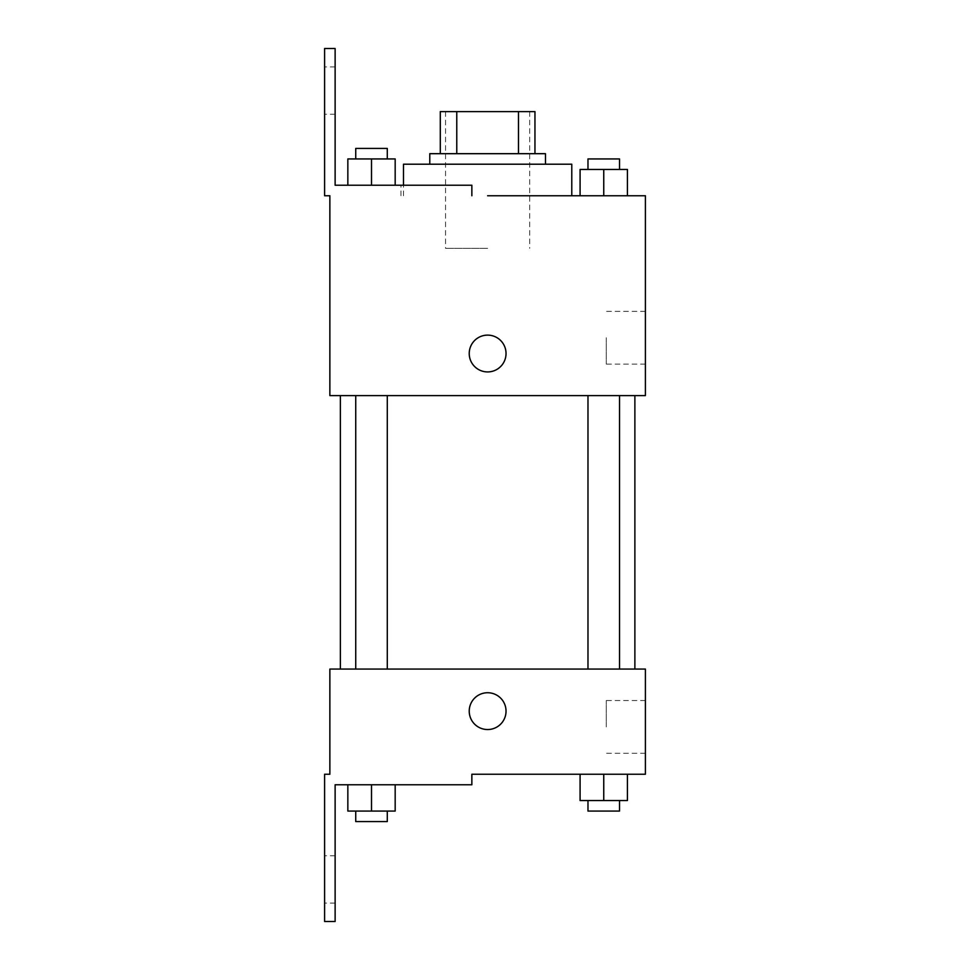 <?xml version="1.0" encoding="UTF-8"?>
<svg xmlns="http://www.w3.org/2000/svg" width="970" height="970" viewBox="0 0 970 970"><rect width="100%" height="100%" fill="white"/><g stroke="black" fill="none" stroke-linecap="round" stroke-linejoin="round"><path stroke-width="0.73" stroke-dasharray="4.85 3.64" d="M487.631 248.344L445.557 248.344L487.631 248.344M487.631 111.611L445.557 111.611L487.631 111.611M518.489 153.684L518.489 111.611L534.955 111.611L534.955 153.684L456.773 153.684L534.955 153.684M518.489 111.611L440.295 111.611M456.773 153.684L440.295 153.684L456.773 153.684L456.773 111.611M545.479 153.684L429.783 153.684M429.783 164.197L545.479 164.197L429.783 164.197M403.484 164.197L571.779 164.197M571.779 195.758L487.631 195.758M627.42 195.758L580.084 195.758L627.42 195.758L580.084 195.758L627.42 195.758L580.084 195.758L627.42 195.758L580.084 195.758L580.084 169.459L627.42 169.459L587.978 169.459L619.527 169.459L603.752 169.459L603.752 195.758L627.42 195.758L603.752 195.758L603.752 169.459L627.42 169.459L627.42 195.758L627.42 169.459M603.752 395.602L587.978 395.602L603.752 395.602M371.51 395.602L387.285 395.602L371.51 395.602M645.402 195.758L645.402 395.602L329.861 395.602L329.861 195.758L324.598 195.758L324.598 48.5L335.123 48.5L335.123 185.234L471.856 185.234L400.962 185.234L471.856 185.234L471.856 195.758M487.631 395.602L340.373 395.602L487.631 395.602M329.861 371.934L329.861 335.123L329.873 371.934M645.402 337.742L645.402 364.126L645.402 337.742M506.037 353.529A18.406 18.406 0 0 0 478.428 337.584A18.406 18.406 0 0 0 478.428 369.461A18.406 18.406 0 0 0 506.037 353.529A18.406 18.406 0 0 1 478.428 369.461A18.406 18.406 0 0 1 478.428 337.584A18.406 18.406 0 0 1 506.037 353.529M606.274 337.742L606.274 364.126L606.274 337.742M469.225 353.529A18.406 18.406 0 0 0 496.834 369.461A18.406 18.406 0 0 0 496.834 337.584A18.406 18.406 0 0 0 469.225 353.529M324.598 90.574L324.598 66.906L324.598 90.574M347.842 185.234L395.178 185.234L347.842 185.234L395.178 185.234L347.842 185.234L371.51 185.234L371.51 158.935L347.842 158.935L387.285 158.935L347.842 158.935L347.842 185.234L371.51 185.234L347.842 185.234L347.842 158.935L347.842 185.234L395.178 185.234L371.51 185.234L371.51 158.935L395.178 158.935L355.735 158.935L395.178 158.935L395.178 185.234L395.178 158.935M335.123 90.574L335.123 66.906L335.123 90.574M487.631 669.07L340.373 669.07L487.631 669.07M603.752 669.07L619.527 669.07L603.752 669.07M371.51 669.07L387.285 669.07L371.51 669.07M645.402 669.07L329.861 669.07L329.861 774.242L324.598 774.242L324.598 921.5L335.123 921.5L335.123 784.766L471.856 784.766L471.856 774.242L645.402 774.242L645.402 669.07M329.861 729.549L329.861 692.738L329.873 729.549M627.42 800.541L627.42 774.242L627.42 800.541L603.752 800.541L627.42 800.541L603.752 800.541L603.752 774.242L627.42 774.242L580.084 774.242L627.42 774.242L580.084 774.242L627.42 774.242L580.084 774.242L627.42 774.242L603.752 774.242L603.752 800.541L580.084 800.541L580.084 774.242L580.084 800.541L619.527 800.541L580.084 800.541L580.084 774.242M645.402 726.918L645.402 700.534L645.402 726.918M506.037 711.143A18.406 18.406 0 0 0 478.428 695.199A18.406 18.406 0 0 0 478.428 727.076A18.406 18.406 0 0 0 506.037 711.143A18.406 18.406 0 0 1 478.428 727.076A18.406 18.406 0 0 1 478.428 695.199A18.406 18.406 0 0 1 506.037 711.143M469.225 711.143A18.406 18.406 0 0 0 496.834 727.076A18.406 18.406 0 0 0 496.834 695.199A18.406 18.406 0 0 0 469.225 711.143M606.274 726.918L606.274 700.534L606.274 726.918M324.598 879.426L324.598 903.094L324.598 879.426M395.178 811.065L395.178 784.766L395.178 811.065L371.51 811.065L395.178 811.065L371.51 811.065L371.51 784.766L347.842 784.766L395.178 784.766L347.842 784.766L395.178 784.766L347.842 784.766L395.178 784.766L347.842 784.766L395.178 784.766L371.51 784.766L371.51 811.065L347.842 811.065L347.842 784.766L347.842 811.065L387.285 811.065L347.842 811.065L347.842 784.766M335.123 879.426L335.123 903.094L335.123 879.426M587.978 800.541L587.978 811.065L619.527 811.065L587.978 811.065L619.527 811.065L619.527 800.541L587.978 800.541L619.527 800.541M603.752 800.541L603.752 774.242M355.735 811.065L355.735 821.578L387.285 821.578L355.735 821.578L387.285 821.578L387.285 811.065L355.735 811.065L387.285 811.065M371.51 811.065L371.51 784.766M587.978 169.459L587.978 158.935L619.527 158.935L587.978 158.935L619.527 158.935L619.527 169.459M580.084 195.758L580.084 169.459L580.084 195.758M603.752 195.758L603.752 169.459M355.735 158.935L355.735 148.422L387.285 148.422L355.735 148.422L387.285 148.422L387.285 158.935M371.51 185.234L371.51 158.935M445.557 111.611L445.557 248.344M529.705 111.611L529.705 248.344M403.484 195.758L403.484 185.234M645.402 311.37L606.274 311.37M645.402 364.126L606.274 364.126M400.962 195.758L400.962 185.234M335.123 66.906L324.598 66.906M335.123 114.242L324.598 114.242M387.285 669.07L387.285 395.602M355.735 669.07L355.735 395.602M619.527 669.07L619.527 395.602M587.978 669.07L587.978 395.602M645.402 700.534L606.274 700.534M645.402 753.29L606.274 753.29M335.123 855.758L324.598 855.758M335.123 903.094L324.598 903.094"/><path stroke-width="1.45" d="M456.773 153.684L456.773 111.611L440.295 111.611L440.295 153.684L440.295 111.611M456.773 111.611L534.955 111.611L534.955 153.684M518.489 153.684L518.489 111.611M429.783 164.197L429.783 153.684L545.479 153.684L545.479 164.197M603.752 195.758L603.752 169.459L580.084 169.459L580.084 195.758L571.779 195.758L571.779 164.197L403.484 164.197L403.484 185.234M487.631 195.758L645.402 195.758L627.42 195.758L627.42 169.459L603.752 169.459M469.225 353.529A18.406 18.406 0 0 1 496.834 337.584A18.406 18.406 0 0 1 496.834 369.461A18.406 18.406 0 0 1 469.225 353.529M471.856 195.758L471.856 185.234L335.123 185.234L335.123 48.5L324.598 48.5L324.598 195.758L329.861 195.758L329.861 395.602L645.402 395.602L645.402 195.758M329.861 669.07L645.402 669.07L645.402 774.242L471.856 774.242L471.856 784.766L335.123 784.766L335.123 921.5L324.598 921.5L324.598 774.242L329.861 774.242L329.861 669.07M469.225 711.143A18.406 18.406 0 0 1 496.834 695.199A18.406 18.406 0 0 1 496.834 727.076A18.406 18.406 0 0 1 469.225 711.143M580.084 774.242L580.084 800.541L627.42 800.541L627.42 774.242L627.42 800.541M603.752 800.541L603.752 774.242M619.527 800.541L619.527 811.065L587.978 811.065L587.978 800.541M347.842 784.766L347.842 811.065L395.178 811.065L395.178 784.766L395.178 811.065M371.51 811.065L371.51 784.766M387.285 811.065L387.285 821.578L355.735 821.578L355.735 811.065M627.42 195.758L627.42 169.459M619.527 169.459L619.527 158.935L587.978 158.935L587.978 169.459M347.842 185.234L347.842 158.935L395.178 158.935L395.178 185.234L395.178 158.935M371.51 185.234L371.51 158.935M387.285 158.935L387.285 148.422L355.735 148.422L355.735 158.935M634.877 669.07L634.877 395.602M340.373 669.07L340.373 395.602M587.978 395.602L587.978 669.07M619.527 395.602L619.527 669.07M387.285 669.07L387.285 395.602M355.735 669.07L355.735 395.602"/></g></svg>
